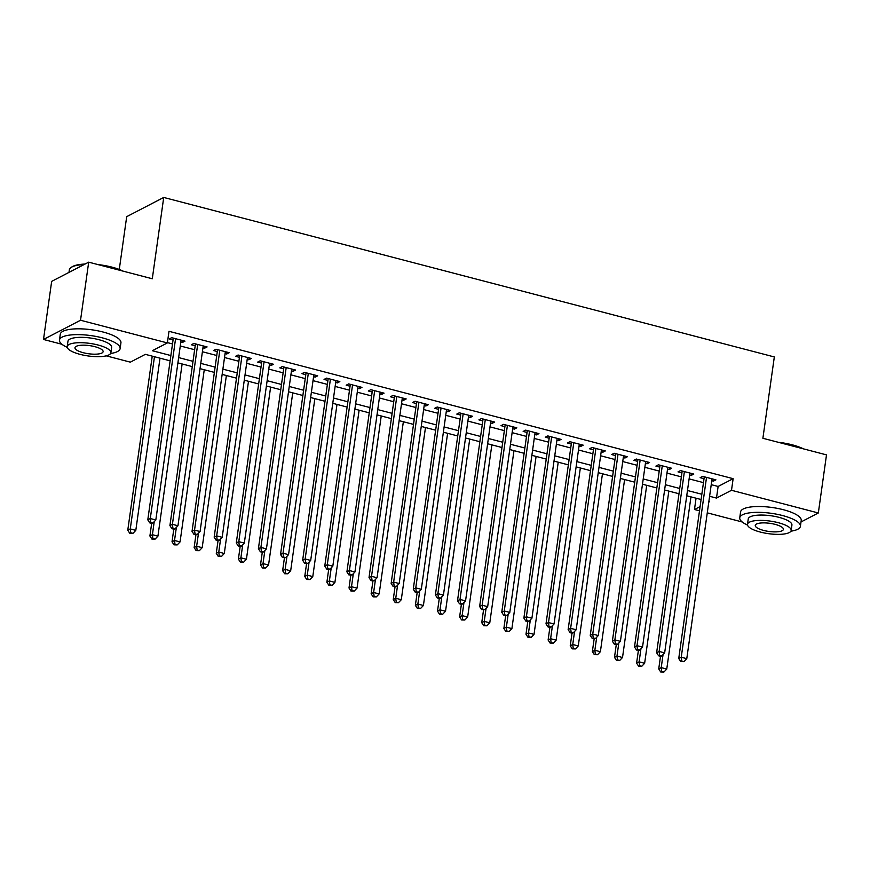 <?xml version="1.0" encoding="UTF-8"?>
<svg xmlns="http://www.w3.org/2000/svg" width="870" height="870" viewBox="0 0 870 870"><rect width="100%" height="100%" fill="white"/><g stroke="black" fill="none" stroke-linecap="round" stroke-linejoin="round"><path stroke-width="1.3" d="M119.277 269.45L126.694 216.663L163.723 197.446L774.322 356.95L762.892 438.273L826.5 454.879L818.333 512.974L801.02 521.956M742.219 521.978L707.266 512.843M699.502 510.82L694.477 509.505L700.1 506.59M696.065 498.205L694.477 509.505M170.139 360.832L145.344 354.351L130.337 362.148L106.227 355.852M61.933 344.27L43.5 339.463L80.529 320.247L167.366 342.932L152.348 350.719L170.879 355.558M80.529 320.247L88.697 262.164L51.667 281.369L43.5 339.463M180.829 342.019L182.472 342.443L184.973 341.149L171.694 337.68L169.193 338.974L173.065 339.985M202.96 347.793L204.591 348.217L207.093 346.923L193.814 343.454L191.313 344.759L195.184 345.771M225.08 353.579L226.711 354.003L229.212 352.698L215.945 349.24L213.444 350.534L217.315 351.545M247.2 359.353L248.842 359.778L251.343 358.483L238.065 355.014L235.563 356.308L239.435 357.32M269.33 365.128L270.962 365.563L273.463 364.258L260.184 360.789L257.683 362.094L261.555 363.105M291.45 370.914L293.081 371.338L295.582 370.044L282.315 366.574L279.814 367.869L283.685 368.88M313.57 376.688L315.201 377.112L317.713 375.818L304.435 372.349L301.933 373.654L305.805 374.665M335.689 382.463L337.332 382.898L339.833 381.593L326.554 378.135L324.053 379.429L327.925 380.44M357.82 388.248L359.451 388.672L361.953 387.378L348.685 383.909L346.173 385.203L350.044 386.215M379.94 394.023L381.571 394.458L384.072 393.153L370.805 389.684L368.304 390.989L372.175 392M402.06 399.808L403.702 400.233L406.203 398.938L392.925 395.469L390.423 396.763L394.295 397.775M424.19 405.583L425.821 406.007L428.323 404.713L415.044 401.244L412.543 402.538L416.415 403.549M446.31 411.358L447.941 411.793L450.442 410.488L437.175 407.019L434.674 408.324L438.545 409.335M468.43 417.143L470.072 417.567L472.573 416.273L459.295 412.804L456.793 414.098L460.665 415.11M490.56 422.918L492.192 423.342L494.693 422.048L481.414 418.579L478.913 419.884L482.785 420.895M512.68 428.703L514.311 429.127L516.813 427.822L503.545 424.364L501.044 425.658L504.915 426.67M534.8 434.478L536.442 434.902L538.943 433.608L525.665 430.139L523.164 431.433L527.035 432.444M556.93 440.253L558.562 440.688L561.063 439.383L547.785 435.913L545.283 437.219L549.155 438.23M579.05 446.038L580.682 446.462L583.183 445.168L569.915 441.699L567.414 442.993L571.285 444.004M601.17 451.813L602.812 452.237L605.313 450.943L592.035 447.474L589.534 448.779L593.405 449.79M623.301 457.598L624.932 458.022L627.433 456.717L614.155 453.259L611.654 454.553L615.525 455.565M645.42 463.373L647.052 463.797L649.553 462.503L636.285 459.034L633.784 460.328L637.656 461.339M667.54 469.147L669.171 469.582L671.683 468.277L658.405 464.808L655.904 466.113L659.775 467.125M689.66 474.933L691.302 475.357L693.803 474.063L680.525 470.594L678.024 471.888L681.895 472.899M711.236 484.666L718.12 486.46L733.138 478.674L168.998 331.307L167.366 342.932M167.41 342.606L172.51 343.944M180.275 345.966L194.63 349.718M202.405 351.752L216.76 355.493M224.525 357.526L238.88 361.278M246.645 363.301L261 367.053M268.765 369.087L283.12 372.838M290.895 374.861L305.25 378.613M313.015 380.647L327.37 384.388M335.135 386.421L349.49 390.173M357.265 392.196L371.62 395.948M379.385 397.981L393.74 401.733M401.505 403.756L415.86 407.508M423.636 409.542L437.991 413.283M445.755 415.316L460.11 419.068M467.875 421.091L482.23 424.843M490.006 426.876L504.361 430.628M512.125 432.651L526.481 436.403M534.245 438.436L548.6 442.178M556.376 444.211L570.731 447.963M578.496 449.986L592.851 453.738M600.615 455.771L614.97 459.523M622.735 461.546L637.09 465.298M644.866 467.32L659.221 471.072M666.986 473.106L681.34 476.858M689.105 478.881L703.46 482.632M711.79 480.708L713.422 481.132L715.923 479.838L702.655 476.368L700.143 477.673L704.015 478.685M88.697 262.164L152.293 278.77L163.723 197.446M733.138 478.674L731.507 490.288L818.333 512.974M709.605 496.281L716.488 498.075L731.507 490.288M178.644 357.592L192.999 361.333M200.763 363.366L215.118 367.118M222.894 369.141L237.249 372.893M245.014 374.926L259.369 378.678M267.133 380.701L281.488 384.453M289.264 386.487L303.619 390.228M311.384 392.261L325.739 396.013M333.504 398.036L347.859 401.788M355.634 403.821L369.989 407.573M377.754 409.596L392.109 413.348M399.874 415.381L414.229 419.122M422.004 421.156L436.359 424.908M444.124 426.931L458.479 430.683M466.244 432.716L480.599 436.457M488.364 438.491L502.719 442.243M510.494 444.265L524.849 448.017M532.614 450.051L546.969 453.803M554.734 455.826L569.089 459.577M576.864 461.611L591.219 465.352M598.984 467.386L613.339 471.138M621.104 473.16L635.459 476.912M643.234 478.946L657.589 482.698M665.354 484.721L679.709 488.472M687.474 490.506L701.829 494.247M708.789 502.077L709.485 501.718L708.854 501.555M701.089 499.521L686.734 495.769M678.97 493.747L664.615 489.995M656.839 487.961L642.495 484.22M634.719 482.187L620.364 478.435M612.6 476.412L598.245 472.66M590.48 470.626L576.125 466.875M568.349 464.852L553.994 461.1M546.229 459.066L531.874 455.325M524.11 453.292L509.755 449.54M501.979 447.517L487.624 443.765M479.859 441.732L465.504 437.98M457.74 435.957L443.385 432.205M435.609 430.171L421.254 426.43M413.489 424.397L399.134 420.645M391.369 418.622L377.014 414.87M369.239 412.837L354.884 409.085M347.119 407.062L332.764 403.31M324.999 401.277L310.644 397.536M302.88 395.502L288.525 391.75M280.749 389.727L266.394 385.976M258.629 383.942L244.274 380.19M236.509 378.167L222.154 374.415M214.379 372.393L200.024 368.641M192.259 366.607L177.904 362.855M718.12 486.46L716.488 498.075M713.683 479.25L713.422 481.132M691.563 473.476L691.302 475.357M669.443 467.69L669.171 469.582M647.313 461.916L647.052 463.797M625.193 456.141L624.932 458.022M603.073 450.355L602.812 452.237M580.953 444.581L580.682 446.462M558.823 438.806L558.562 440.688M536.703 433.021L536.442 434.902M514.583 427.246L514.311 429.127M492.453 421.461L492.192 423.342M470.333 415.686L470.072 417.567M448.213 409.911L447.941 411.793M426.082 404.126L425.821 406.007M403.963 398.351L403.702 400.233M381.843 392.566L381.571 394.458M359.712 386.791L359.451 388.672M337.593 381.017L337.332 382.898M315.473 375.231L315.201 377.112M293.342 369.456L293.081 371.338M271.222 363.671L270.962 365.563M249.103 357.896L248.842 359.778M226.983 352.122L226.711 354.003M204.852 346.336L204.591 348.217M182.733 340.562L182.472 342.443M704.308 476.803L704.276 476.825A2.447 2.175 62.6 0 0 704.287 476.793L678.741 658.525L681.243 657.231L706.527 477.38M681.732 661.069L680.731 661.591L683.94 661.646L681.732 661.069L681.243 657.231L686.778 658.666L712.051 478.826M678.741 658.525L680.731 661.591M683.94 661.646L686.778 658.666M660.504 656.306L658.731 668.91L661.233 667.616L666.757 669.052L690.965 496.879M663.06 654.555L661.233 667.616L661.711 671.455L660.711 671.977L663.93 672.031L661.711 671.455M666.757 669.052L663.93 672.031M660.711 671.977L658.731 668.91M778.226 442.275A29.895 8.602 8 0 1 792.255 444.831A29.895 8.602 8 0 1 803.445 448.866M801.324 448.311A30.624 8.809 -172 0 0 792.45 445.375A30.624 8.809 -172 0 0 782 443.265M790.895 531.189A30.624 8.809 -172 0 0 800.411 526.296A30.624 8.809 -172 0 0 782.587 515.551A30.624 8.809 -172 0 0 739.75 517.78A30.624 8.809 -172 0 0 747.547 525.099M800.411 526.296L801.226 520.488A30.624 8.809 -172 0 0 783.413 509.733A30.624 8.809 -172 0 0 740.566 511.962L739.75 517.78M747.493 524.316L748.243 518.966A22.055 6.34 8 0 1 779.085 517.367A22.055 6.34 8 0 1 791.918 525.11L791.167 530.45A22.055 6.34 -172 0 0 778.335 522.707A22.055 6.34 -172 0 0 747.493 524.316A22.055 6.34 -172 0 0 760.326 532.059A22.055 6.34 -172 0 0 791.167 530.45M775.137 524.371A14.214 4.089 -172 0 0 755.258 525.404A14.214 4.089 -172 0 0 763.523 530.395A14.214 4.089 -172 0 0 783.402 529.362A14.214 4.089 -172 0 0 775.137 524.371M97.94 264.578A29.895 8.602 8 0 1 111.969 267.133A29.895 8.602 8 0 1 123.159 271.157M121.039 270.613A30.624 8.809 -172 0 0 112.165 267.677A30.624 8.809 -172 0 0 101.714 265.557M110.61 353.492A30.624 8.809 -172 0 0 120.125 348.598A30.624 8.809 -172 0 0 102.301 337.843A30.624 8.809 -172 0 0 59.464 340.072A30.624 8.809 -172 0 0 67.262 347.391M120.125 348.598L120.941 342.791A30.624 8.809 -172 0 0 103.117 332.035A30.624 8.809 -172 0 0 60.28 334.265L59.464 340.072M67.207 346.608L67.958 341.268A22.055 6.34 8 0 1 98.799 339.659A22.055 6.34 8 0 1 111.632 347.402L110.881 352.752A22.055 6.34 -172 0 0 98.049 345.009A22.055 6.34 -172 0 0 67.207 346.608A22.055 6.34 -172 0 0 80.04 354.351A22.055 6.34 -172 0 0 110.881 352.752M94.852 346.673A14.214 4.089 -172 0 0 74.972 347.706A14.214 4.089 -172 0 0 83.237 352.698A14.214 4.089 -172 0 0 103.117 351.665A14.214 4.089 -172 0 0 94.852 346.673M84.129 264.524A30.624 8.809 -172 0 0 71.101 267.481A30.624 8.809 -172 0 0 69.328 269.907L68.98 272.386M71.101 267.481L71.884 266.938A29.895 8.602 8 0 1 85.064 264.045M682.189 471.029L656.622 652.75L659.123 651.445L684.396 471.605M659.612 655.295L658.612 655.806L660.819 656.382L661.82 655.871L659.612 655.295L659.123 651.445L664.658 652.891L689.932 473.052M656.622 652.75L658.612 655.806M661.82 655.871L664.658 652.891M660.036 465.265A2.447 2.175 62.6 0 0 660.036 465.243L634.502 646.965L637.003 645.67L662.277 465.82M637.482 649.509L636.481 650.031L639.7 650.086L637.482 649.509L637.003 645.67L642.528 647.117L667.801 467.266M634.502 646.965L636.481 650.031M639.7 650.086L642.528 647.117M637.938 459.469L637.917 459.48A2.447 2.175 62.6 0 0 637.917 459.458L612.371 641.19L614.872 639.885L640.157 460.045M615.362 643.735L614.361 644.257L616.569 644.833L617.569 644.311L615.362 643.735L614.872 639.885L620.408 641.331L645.681 461.491M612.371 641.19L614.361 644.257M617.569 644.311L620.408 641.331M615.819 453.694L615.786 453.705A2.447 2.175 62.6 0 0 615.797 453.683L590.251 635.404L592.753 634.11L618.026 454.27M593.242 637.949L592.242 638.471L595.45 638.536L593.242 637.949L592.753 634.11L598.288 635.557L623.562 455.706M590.251 635.404L592.242 638.471M595.45 638.536L598.288 635.557M638.373 650.521L636.601 663.136L639.113 661.831L644.637 663.277L668.834 491.093M640.94 648.781L639.113 661.831L639.591 665.68L638.591 666.192L641.799 666.257L639.591 665.68M644.637 663.277L641.799 666.257M638.591 666.192L636.601 663.136M616.254 644.746L614.481 657.35L616.982 656.056L622.518 657.502L646.714 485.319M618.82 643.006L616.982 656.056L617.472 659.895L616.471 660.417L619.679 660.471L617.472 659.895M622.518 657.502L619.679 660.471M616.471 660.417L614.481 657.35M594.134 638.971L592.361 651.576L594.862 650.271L600.387 651.717L624.595 479.544M596.7 637.221L594.862 650.271L595.341 654.12L594.34 654.642L597.559 654.697L595.341 654.12M600.387 651.717L597.559 654.697M594.34 654.642L592.361 651.576M572.003 633.186L570.241 645.79L572.743 644.496L578.267 645.942L602.464 473.758M574.57 631.446L572.743 644.496L573.221 648.335L572.221 648.857L575.44 648.922L573.221 648.335M578.267 645.942L575.44 648.922M572.221 648.857L570.241 645.79M593.699 447.909L568.132 629.63L570.633 628.336L595.906 448.485M571.111 632.175L570.111 632.697L572.329 633.273L573.33 632.751L571.111 632.175L570.633 628.336L576.157 629.771L601.442 449.931M568.132 629.63L570.111 632.697M573.33 632.751L576.157 629.771M549.883 627.411L548.111 640.015L550.612 638.721L556.147 640.157L580.344 467.984M552.45 625.671L550.612 638.721L551.101 642.56L550.101 643.082L553.309 643.137L551.101 642.56M556.147 640.157L553.309 643.137M550.101 643.082L548.111 640.015M571.579 442.134L571.546 442.145A2.447 2.175 62.6 0 0 571.546 442.123L546.001 623.855L548.502 622.55L573.787 442.71M548.992 626.4L547.991 626.911L550.199 627.498L551.199 626.976L548.992 626.4L548.502 622.55L554.038 623.997L579.311 444.157M546.001 623.855L547.991 626.911M551.199 626.976L554.038 623.997M527.764 621.626L525.991 634.241L528.492 632.936L534.028 634.382L558.225 462.198M530.33 619.886L528.492 632.936L528.971 636.786L527.97 637.297L531.189 637.362L528.971 636.786M534.028 634.382L531.189 637.362M527.97 637.297L525.991 634.241M549.448 436.349L549.416 436.37A2.447 2.175 62.6 0 0 549.427 436.349L523.881 618.07L526.383 616.776L551.656 436.925M526.872 620.614L525.871 621.136L529.08 621.191L526.872 620.614L526.383 616.776L531.918 618.222L557.192 438.371M523.881 618.07L525.871 621.136M529.08 621.191L531.918 618.222M505.633 615.851L503.871 628.455L506.373 627.161L511.897 628.608L536.094 456.424M508.2 614.111L506.373 627.161L506.851 631L505.851 631.522L509.07 631.576L506.851 631M511.897 628.608L509.07 631.576M505.851 631.522L503.871 628.455M527.329 430.574L501.762 612.295L504.263 610.99L529.536 431.15M504.741 614.84L503.741 615.362L506.96 615.416L504.741 614.84L504.263 610.99L509.787 612.436L535.072 432.597M501.762 612.295L503.741 615.362M506.96 615.416L509.787 612.436M483.513 610.077L481.741 622.681L484.242 621.376L489.777 622.822L513.974 450.649M486.08 608.326L484.242 621.376L484.731 625.225L483.731 625.747L486.939 625.802L484.731 625.225M489.777 622.822L486.939 625.802M483.731 625.747L481.741 622.681M505.176 424.81A2.447 2.175 62.6 0 0 505.176 424.788L479.631 606.51L482.143 605.215L507.417 425.376M482.622 609.054L481.621 609.576L484.84 609.642L482.622 609.054L482.143 605.215L487.668 606.662L512.941 426.811M479.631 606.51L481.621 609.576M484.84 609.642L487.668 606.662M483.078 419.014L483.046 419.035A2.447 2.175 62.6 0 0 483.057 419.014L457.511 600.735L460.012 599.441L485.286 419.59M460.502 603.28L459.501 603.802L461.709 604.378L462.709 603.856L460.502 603.28L460.012 599.441L465.548 600.876L490.821 421.036M457.511 600.735L459.501 603.802M462.709 603.856L465.548 600.876M460.959 413.239L460.926 413.25A2.447 2.175 62.6 0 0 460.926 413.228L435.391 594.96L437.893 593.655L463.166 413.815M438.371 597.505L437.371 598.016L439.589 598.604L440.59 598.082L438.371 597.505L437.893 593.655L443.428 595.102L468.702 415.262M435.391 594.96L437.371 598.016M440.59 598.082L443.428 595.102M438.839 407.454L413.272 589.175L415.773 587.881L441.046 408.03M416.251 591.72L415.251 592.242L418.47 592.296L416.251 591.72L415.773 587.881L421.297 589.327L446.571 409.476M413.272 589.175L415.251 592.242M418.47 592.296L421.297 589.327M416.708 401.679L391.141 583.4L393.642 582.095L418.916 402.255M394.132 585.945L393.131 586.467L396.339 586.521L394.132 585.945L393.642 582.095L399.178 583.542L424.451 403.702M391.141 583.4L393.131 586.467M396.339 586.521L399.178 583.542M394.588 395.904L394.556 395.915A2.447 2.175 62.6 0 0 394.556 395.894L369.021 577.615L371.523 576.321L396.796 396.481M372.012 580.159L371.001 580.682L374.22 580.747L372.012 580.159L371.523 576.321L377.058 577.767L402.331 397.927M369.021 577.615L371.001 580.682M374.22 580.747L377.058 577.767M372.469 390.119L372.436 390.141A2.447 2.175 62.6 0 0 372.436 390.119L346.902 571.84L349.403 570.546L374.676 390.695M349.881 574.385L348.881 574.907L352.1 574.961L349.881 574.385L349.403 570.546L354.927 571.992L380.201 392.142M346.902 571.84L348.881 574.907M352.1 574.961L354.927 571.992M350.316 384.355A2.447 2.175 62.6 0 0 350.316 384.333L324.771 566.065L327.272 564.76L352.557 384.921M327.762 568.61L326.761 569.121L328.969 569.709L329.969 569.187L327.762 568.61L327.272 564.76L332.808 566.207L358.081 386.367M324.771 566.065L326.761 569.121M329.969 569.187L332.808 566.207M328.218 378.559L328.186 378.58A2.447 2.175 62.6 0 0 328.197 378.559L302.651 560.28L305.152 558.986L330.426 379.146M305.642 562.825L304.641 563.347L307.849 563.401L305.642 562.825L305.152 558.986L310.688 560.432L335.961 380.581M302.651 560.28L304.641 563.347M307.849 563.401L310.688 560.432M306.099 372.784L306.066 372.806A2.447 2.175 62.6 0 0 306.066 372.773L280.531 554.505L283.033 553.211L308.306 373.36M283.511 557.05L282.511 557.572L285.73 557.626L283.511 557.05L283.033 553.211L288.557 554.647L313.842 374.807M280.531 554.505L282.511 557.572M285.73 557.626L288.557 554.647M283.946 366.999A2.447 2.175 62.6 0 1 283.946 367.02L258.401 548.72L260.902 547.426L286.187 367.586M261.392 551.275L260.391 551.787L262.599 552.363L263.599 551.852L261.392 551.275L260.902 547.426L266.438 548.872L291.711 369.032M258.401 548.72L260.391 551.787M263.599 551.852L266.438 548.872M261.848 361.224L236.281 542.945L238.782 541.651L264.056 361.8M239.272 545.49L238.271 546.012L240.479 546.588L241.479 546.066L239.272 545.49L238.782 541.651L244.318 543.097L269.591 363.247M236.281 542.945L238.271 546.012M241.479 546.066L244.318 543.097M461.394 604.291L459.621 616.895L462.122 615.601L467.658 617.047L491.854 444.864M463.96 602.551L462.122 615.601L462.612 619.44L461.611 619.962L464.819 620.027L462.612 619.44M467.658 617.047L464.819 620.027M461.611 619.962L459.621 616.895M439.274 598.516L437.501 611.121L440.002 609.826L445.527 611.262L469.724 439.089M441.829 596.776L440.002 609.826L440.481 613.665L439.48 614.187L442.699 614.242L440.481 613.665M445.527 611.262L442.699 614.242M439.48 614.187L437.501 611.121M417.143 592.742L415.371 605.346L417.872 604.041L423.407 605.487L447.604 433.303M419.71 590.991L417.872 604.041L418.361 607.891L417.361 608.402L420.569 608.467L418.361 607.891M423.407 605.487L420.569 608.467M417.361 608.402L415.371 605.346M395.023 586.956L393.251 599.561L395.752 598.266L401.287 599.713L425.484 427.529M397.59 585.216L395.752 598.266L396.241 602.105L395.241 602.627L398.449 602.682L396.241 602.105M401.287 599.713L398.449 602.682M395.241 602.627L393.251 599.561M372.904 581.182L371.131 593.786L373.632 592.481L379.157 593.927L403.354 421.754M375.459 579.431L373.632 592.481L374.111 596.331L373.11 596.853L376.329 596.907L374.111 596.331M379.157 593.927L376.329 596.907M373.11 596.853L371.131 593.786M350.773 575.396L349 588L351.502 586.706L357.037 588.153L381.234 415.969M353.34 573.656L351.502 586.706L351.991 590.545L350.991 591.067L354.199 591.132L351.991 590.545M357.037 588.153L354.199 591.132M350.991 591.067L349 588M328.653 569.622L326.881 582.226L329.382 580.932L334.917 582.378L359.114 410.194M331.22 567.882L329.382 580.932L329.871 584.77L328.871 585.293L332.079 585.347L329.871 584.77M334.917 582.378L332.079 585.347M328.871 585.293L326.881 582.226M306.534 563.847L304.761 576.451L307.262 575.146L312.787 576.592L336.994 404.419M309.089 562.096L307.262 575.146L307.741 578.996L306.74 579.507L309.959 579.572L307.741 578.996M312.787 576.592L309.959 579.572M306.74 579.507L304.761 576.451M284.403 558.061L282.63 570.666L285.142 569.371L290.667 570.818L314.864 398.634M286.969 556.321L285.142 569.371L285.621 573.21L284.62 573.732L287.829 573.787L285.621 573.21M290.667 570.818L287.829 573.787M284.62 573.732L282.63 570.666M262.283 552.287L260.511 564.891L263.012 563.597L268.547 565.032L292.744 392.859M264.85 550.536L263.012 563.597L263.501 567.436L262.501 567.958L265.709 568.012L263.501 567.436M268.547 565.032L265.709 568.012M262.501 567.958L260.511 564.891M240.163 546.501L238.391 559.106L240.892 557.811L246.417 559.258L270.624 387.074M242.73 544.761L240.892 557.811L241.371 561.661L240.37 562.172L243.589 562.237L241.371 561.661M246.417 559.258L243.589 562.237M240.37 562.172L238.391 559.106M218.033 540.727L216.271 553.331L218.772 552.037L224.297 553.483L248.494 381.299M220.599 538.987L218.772 552.037L219.251 555.876L218.25 556.398L221.469 556.452L219.251 555.876M224.297 553.483L221.469 556.452M218.25 556.398L216.271 553.331M239.728 355.449L239.696 355.46A2.447 2.175 62.6 0 0 239.696 355.438L214.161 537.171L216.663 535.866L241.936 356.026M217.141 539.715L216.141 540.237L218.359 540.814L219.36 540.292L217.141 539.715L216.663 535.866L222.187 537.312L247.471 357.472M214.161 537.171L216.141 540.237M219.36 540.292L222.187 537.312M217.609 349.675L217.576 349.686A2.447 2.175 62.6 0 0 217.576 349.664L192.031 531.385L194.543 530.091L219.816 350.251M195.021 533.93L194.021 534.452L197.229 534.517L195.021 533.93L194.543 530.091L200.067 531.537L225.341 351.687M192.031 531.385L194.021 534.452M197.229 534.517L200.067 531.537M195.445 343.911A2.447 2.175 62.6 0 0 195.456 343.878L169.911 525.611L172.412 524.316L197.686 344.466M172.902 528.155L171.901 528.677L174.109 529.254L175.109 528.732L172.902 528.155L172.412 524.316L177.948 525.752L203.221 345.912M169.911 525.611L171.901 528.677M175.109 528.732L177.948 525.752M173.358 338.115L173.326 338.125A2.447 2.175 62.6 0 0 173.326 338.104L147.791 519.836L150.292 518.531L175.566 338.691M150.771 522.381L149.77 522.892L151.989 523.468L152.989 522.957L150.771 522.381L150.292 518.531L155.817 519.977L181.101 340.137M147.791 519.836L149.77 522.892M152.989 522.957L155.817 519.977M195.913 534.952L194.141 547.556L196.642 546.251L202.177 547.698L226.374 375.525M198.48 533.201L196.642 546.251L197.131 550.101L196.131 550.623L199.339 550.677L197.131 550.101M202.177 547.698L199.339 550.677M196.131 550.623L194.141 547.556M173.793 529.167L172.021 541.771L174.522 540.477L180.057 541.923L204.254 369.739M176.36 527.427L174.522 540.477L175 544.315L174 544.837L177.219 544.903L175 544.315M180.057 541.923L177.219 544.903M174 544.837L172.021 541.771M151.663 523.392L149.901 535.996L152.402 534.702L157.927 536.137L182.124 363.964M154.229 521.652L152.402 534.702L152.881 538.541L151.88 539.063L155.099 539.117L152.881 538.541M157.927 536.137L155.099 539.117M151.88 539.063L149.901 535.996M152.239 356.156L127.77 530.221L130.272 528.916L135.807 530.363L160.004 358.179M154.468 356.743L130.272 528.916L130.761 532.766L129.76 533.277L132.969 533.343L130.761 532.766M135.807 530.363L132.969 533.343M129.76 533.277L127.77 530.221"/></g></svg>
